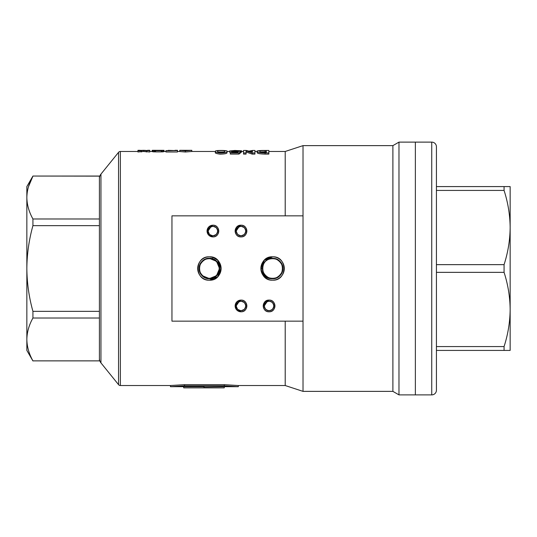 <?xml version="1.0" encoding="UTF-8"?>
<svg xmlns="http://www.w3.org/2000/svg" width="537" height="537" viewBox="0 0 537 537"><rect width="100%" height="100%" fill="white"/><g stroke="black" fill="none" stroke-linecap="round" stroke-linejoin="round"><path stroke-width="0.81" d="M154.978 150.474L161.375 150.481L154.965 150.494M217.633 151.125C217.619 150.702 219.338 150.541 222.781 150.629C224.647 150.803 225.298 151.125 224.721 151.602C224.607 152.3 222.848 152.595 219.452 152.495C217.794 151.984 217.183 151.528 217.633 151.125L217.606 151.253M218.035 152.011L224.258 151.998M215.458 151.199C214.686 151.864 216.21 152.468 220.022 153.011C224.828 152.87 227.164 152.367 227.023 151.508C227.748 150.884 226.178 150.535 222.298 150.467C217.512 150.414 215.23 150.655 215.458 151.199L215.431 152.528M215.458 152.36C214.686 153.018 216.21 153.616 220.022 154.153C224.828 154.012 227.164 153.515 227.023 152.662L227.064 151.293L227.023 152.662M224.251 386.694L203.979 386.224L203.979 387.392L224.251 387.862L203.979 387.392L203.979 387.808L203.979 386.224L203.979 386.64L170.464 386.694L184.493 385.834L224.271 385.834L238.321 386.694L224.251 386.694L224.251 387.862L183.701 387.862M28.461 186.775L32.932 176.129C29.005 183.164 26.978 190.306 26.85 197.556L26.85 186.581L32.932 176.049L99.405 176.049L99.405 360.871L32.932 360.871L99.405 360.871M285.207 215.84L285.207 151.474L303.016 145.628L392.896 145.628L392.896 391.372L303.016 391.372L285.207 385.526L285.207 321.16M303.016 391.372L303.016 145.628M392.896 391.372L398.978 394.883L398.978 142.117L392.896 145.628M431.741 142.117A4.679 4.679 0 0 1 436.427 146.796L436.427 390.204A4.679 4.679 0 0 1 431.741 394.883L431.741 142.117L415.363 142.117L415.363 394.883L415.363 142.117L398.978 142.117M431.741 394.883L398.978 394.883M99.405 358.488A7.021 7.021 0 0 0 100.943 362.878L100.943 174.122A7.021 7.021 0 0 0 99.405 178.512M100.943 362.878L118.543 384.653L118.543 152.347L100.943 174.122M137.949 151.474L120.369 151.474A2.343 2.343 0 0 0 118.543 152.347M170.464 386.694L170.464 385.526L120.369 385.526A2.343 2.343 0 0 1 118.543 384.653M213.739 257.632A11.7 11.7 0 0 0 209.403 256.8C224.5 256.075 224.5 280.925 209.403 280.2L217.673 276.777L221.103 268.5L217.673 260.223L221.103 268.5L217.673 276.777L209.403 280.2C224.5 280.925 224.5 256.075 209.403 256.8A11.7 11.7 0 0 0 197.697 268.5A11.7 11.7 0 0 0 209.403 280.2C224.5 280.925 224.5 256.075 209.403 256.8C194.307 256.075 194.307 280.925 209.403 280.2C224.5 280.925 224.5 256.075 209.403 256.8C216.505 257.492 220.412 261.391 221.103 268.5M209.591 280.2L209.403 280.2A11.7 11.7 0 0 0 217.539 260.089M282.516 266.52L281.938 264.627C278.428 254.525 261.855 257.82 262.472 268.5C261.848 281.556 283.335 281.556 282.71 268.5C283.335 255.444 261.848 255.444 262.472 268.5C262.009 277.166 273.951 282.113 279.75 275.656C289.423 266.869 274.226 251.672 265.439 261.344C255.766 270.131 270.957 285.328 279.75 275.656C289.423 266.869 274.226 251.672 265.439 261.344C258.982 267.144 263.929 279.086 272.595 278.616C285.644 279.247 285.644 257.753 272.595 258.384C259.539 257.753 259.539 279.247 272.595 278.616C285.644 279.247 285.644 257.753 272.595 258.384C263.929 257.914 258.982 269.856 265.439 275.656C274.226 285.328 289.423 270.131 279.75 261.344C273.951 254.887 262.009 259.834 262.472 268.5C261.848 281.556 283.335 281.556 282.71 268.5C283.335 255.444 261.848 255.444 262.472 268.5L260.888 268.5L264.318 260.223L272.595 256.8A11.7 11.7 0 0 0 260.888 268.5L264.318 260.223L272.595 256.8C287.691 256.075 287.691 280.925 272.595 280.2C257.498 280.925 257.498 256.075 272.595 256.8C265.486 257.492 261.586 261.391 260.888 268.5A11.7 11.7 0 0 0 272.595 280.2A11.7 11.7 0 0 0 284.295 268.5A11.7 11.7 0 0 0 272.595 256.8M207.06 231.051L208.772 226.916L212.914 225.204A5.853 5.853 0 0 0 207.06 231.051L208.772 226.916L212.914 225.204C220.459 224.842 220.459 237.267 212.914 236.904L208.772 235.193L207.06 231.051L208.772 226.916L212.914 225.204L208.772 226.916L207.06 231.051L208.772 226.916L212.914 225.204L208.772 226.916L207.06 231.051A5.853 5.853 0 0 0 212.914 236.904A5.853 5.853 0 0 0 218.76 231.051A5.853 5.853 0 0 0 212.914 225.204C209.356 225.547 207.41 227.5 207.06 231.051L208.074 231.051C209.329 226.299 212.081 225.157 216.33 227.634C218.807 231.883 217.666 234.635 212.914 235.891C208.155 234.635 207.013 231.883 209.49 227.634C213.739 225.157 216.492 226.299 217.747 231.051C216.492 235.81 213.739 236.945 209.49 234.474C207.013 230.225 208.155 227.473 212.914 226.218C217.666 227.473 218.807 230.225 216.33 234.474C212.081 236.945 209.329 235.81 208.074 231.051C209.329 226.299 212.081 225.157 216.33 227.634C218.807 231.883 217.666 234.635 212.914 235.891C208.155 234.635 207.013 231.883 209.49 227.634C213.739 225.157 216.492 226.299 217.747 231.051C216.492 235.81 213.739 236.945 209.49 234.474C207.013 230.225 208.155 227.473 212.914 226.218C217.666 227.473 218.807 230.225 216.33 234.474C212.081 236.945 209.329 235.81 208.074 231.051C209.329 226.299 212.081 225.157 216.33 227.634C218.807 231.883 217.666 234.635 212.914 235.891C208.155 234.635 207.013 231.883 209.49 227.634C213.739 225.157 216.492 226.299 217.747 231.051C216.492 235.81 213.739 236.945 209.49 234.474C207.013 230.225 208.155 227.473 212.914 226.218C217.666 227.473 218.807 230.225 216.33 234.474C212.081 236.945 209.329 235.81 208.074 231.051C209.329 226.299 212.081 225.157 216.33 227.634C218.807 231.883 217.666 234.635 212.914 235.891C208.155 234.635 207.013 231.883 209.49 227.634C213.739 225.157 216.492 226.299 217.747 231.051C216.492 235.81 213.739 236.945 209.49 234.474C207.013 230.225 208.155 227.473 212.914 226.218C217.666 227.473 218.807 230.225 216.33 234.474C213.149 236.73 210.517 236.206 208.443 232.904C210.517 236.206 213.149 236.73 216.33 234.474C218.807 230.225 217.666 227.473 212.914 226.218C208.155 227.473 207.013 230.225 209.49 234.474C213.739 236.945 216.492 235.81 217.747 231.051C216.492 226.299 213.739 225.157 209.49 227.634C207.013 231.883 208.155 234.635 212.914 235.891C217.666 234.635 218.807 231.883 216.33 227.634C212.081 225.157 209.329 226.299 208.074 231.051C209.329 235.81 212.081 236.945 216.33 234.474C218.807 230.225 217.666 227.473 212.914 226.218C208.155 227.473 207.013 230.225 209.49 234.474C213.739 236.945 216.492 235.81 217.747 231.051C216.492 226.299 213.739 225.157 209.49 227.634C207.013 231.883 208.155 234.635 212.914 235.891C217.666 234.635 218.807 231.883 216.33 227.634C212.081 225.157 209.329 226.299 208.074 231.051C209.329 235.81 212.081 236.945 216.33 234.474C218.807 230.225 217.666 227.473 212.914 226.218C208.155 227.473 207.013 230.225 209.49 234.474C213.739 236.945 216.492 235.81 217.747 231.051C216.492 226.299 213.739 225.157 209.49 227.634C207.013 231.883 208.155 234.635 212.914 235.891C217.666 234.635 218.807 231.883 216.33 227.634C212.081 225.157 209.329 226.299 208.074 231.051C209.329 235.81 212.081 236.945 216.33 234.474C218.807 230.225 217.666 227.473 212.914 226.218C208.155 227.473 207.013 230.225 209.49 234.474C213.739 236.945 216.492 235.81 217.747 231.051C216.492 226.299 213.739 225.157 209.49 227.634C207.013 231.883 208.155 234.635 212.914 235.891C217.666 234.635 218.807 231.883 216.33 227.634C212.081 225.157 209.329 226.299 208.074 231.051L211.061 226.58M239.146 226.58L236.159 231.051L235.146 231.051L236.857 226.916L240.999 225.204A5.853 5.853 0 0 0 235.146 231.051L236.857 226.916L240.999 225.204C248.544 224.842 248.544 237.267 240.999 236.904C233.447 237.267 233.447 224.842 240.999 225.204L236.857 226.916L235.146 231.051L236.857 226.916L240.999 225.204L236.857 226.916L235.146 231.051L236.857 226.916L240.999 225.204L236.857 226.916L235.146 231.051L236.857 226.916L240.999 225.204C237.441 225.547 235.495 227.5 235.146 231.051A5.853 5.853 0 0 0 240.999 236.904A5.853 5.853 0 0 0 246.845 231.051A5.853 5.853 0 0 0 240.999 225.204M235.146 305.949L236.857 301.807L240.999 300.096A5.853 5.853 0 0 0 235.146 305.949L236.857 301.807L240.999 300.096C248.544 299.733 248.544 312.158 240.999 311.796L236.857 310.084L235.146 305.949L236.857 301.807L240.999 300.096L236.857 301.807L235.146 305.949L236.857 301.807L240.999 300.096L236.857 301.807L235.146 305.949L236.857 301.807L240.999 300.096L236.857 301.807L235.146 305.949A5.853 5.853 0 0 0 240.999 311.796A5.853 5.853 0 0 0 246.845 305.949A5.853 5.853 0 0 0 240.999 300.096C237.441 300.445 235.495 302.391 235.146 305.949L236.159 305.949C237.414 301.19 240.167 300.055 244.416 302.526C246.892 306.775 245.751 309.527 240.999 310.782C236.24 309.527 235.099 306.775 237.576 302.526C241.825 300.055 244.577 301.19 245.832 305.949C244.577 310.701 241.825 311.843 237.576 309.366C235.099 305.117 236.24 302.365 240.999 301.109C245.751 302.365 246.892 305.117 244.416 309.366C240.167 311.843 237.414 310.701 236.159 305.949C237.414 301.19 240.167 300.055 244.416 302.526C246.892 306.775 245.751 309.527 240.999 310.782C236.24 309.527 235.099 306.775 237.576 302.526C241.825 300.055 244.577 301.19 245.832 305.949C244.577 310.701 241.825 311.843 237.576 309.366C235.099 305.117 236.24 302.365 240.999 301.109C245.751 302.365 246.892 305.117 244.416 309.366C240.167 311.843 237.414 310.701 236.159 305.949C237.414 301.19 240.167 300.055 244.416 302.526C246.892 306.775 245.751 309.527 240.999 310.782C236.24 309.527 235.099 306.775 237.576 302.526C241.825 300.055 244.577 301.19 245.832 305.949C244.577 310.701 241.825 311.843 237.576 309.366C235.099 305.117 236.24 302.365 240.999 301.109C245.751 302.365 246.892 305.117 244.416 309.366C240.167 311.843 237.414 310.701 236.159 305.949C237.414 301.19 240.167 300.055 244.416 302.526C246.892 306.775 245.751 309.527 240.999 310.782C236.24 309.527 235.099 306.775 237.576 302.526C241.825 300.055 244.577 301.19 245.832 305.949C244.577 310.701 241.825 311.843 237.576 309.366C235.099 305.117 236.24 302.365 240.999 301.109C245.751 302.365 246.892 305.117 244.416 309.366C241.234 311.621 238.603 311.098 236.528 307.802C238.603 311.098 241.234 311.621 244.416 309.366C246.892 305.117 245.751 302.365 240.999 301.109C236.24 302.365 235.099 305.117 237.576 309.366C241.825 311.843 244.577 310.701 245.832 305.949C244.577 301.19 241.825 300.055 237.576 302.526C235.099 306.775 236.24 309.527 240.999 310.782C245.751 309.527 246.892 306.775 244.416 302.526C240.167 300.055 237.414 301.19 236.159 305.949C237.414 310.701 240.167 311.843 244.416 309.366C246.892 305.117 245.751 302.365 240.999 301.109C236.24 302.365 235.099 305.117 237.576 309.366C241.825 311.843 244.577 310.701 245.832 305.949C244.577 301.19 241.825 300.055 237.576 302.526C235.099 306.775 236.24 309.527 240.999 310.782C245.751 309.527 246.892 306.775 244.416 302.526C240.167 300.055 237.414 301.19 236.159 305.949C237.414 310.701 240.167 311.843 244.416 309.366C246.892 305.117 245.751 302.365 240.999 301.109C236.24 302.365 235.099 305.117 237.576 309.366C241.825 311.843 244.577 310.701 245.832 305.949C244.577 301.19 241.825 300.055 237.576 302.526C235.099 306.775 236.24 309.527 240.999 310.782C245.751 309.527 246.892 306.775 244.416 302.526C240.167 300.055 237.414 301.19 236.159 305.949C237.414 310.701 240.167 311.843 244.416 309.366C246.892 305.117 245.751 302.365 240.999 301.109C236.24 302.365 235.099 305.117 237.576 309.366C241.825 311.843 244.577 310.701 245.832 305.949C244.577 301.19 241.825 300.055 237.576 302.526C235.099 306.775 236.24 309.527 240.999 310.782C245.751 309.527 246.892 306.775 244.416 302.526C240.167 300.055 237.414 301.19 236.159 305.949L239.146 301.479M263.231 305.949L264.942 301.807L269.084 300.096A5.853 5.853 0 0 0 263.231 305.949L264.942 301.807L269.084 300.096C276.629 299.733 276.629 312.158 269.084 311.796C261.532 312.158 261.532 299.733 269.084 300.096L264.942 301.807L263.231 305.949L264.942 301.807L269.084 300.096L264.942 301.807L263.231 305.949L264.942 301.807L269.084 300.096L264.942 301.807L263.231 305.949A5.853 5.853 0 0 0 269.084 311.796A5.853 5.853 0 0 0 274.931 305.949A5.853 5.853 0 0 0 269.084 300.096C265.526 300.445 263.58 302.391 263.231 305.949L264.244 305.949C265.5 301.19 268.252 300.055 272.501 302.526C274.978 306.775 273.836 309.527 269.084 310.782C264.325 309.527 263.19 306.775 265.661 302.526C269.91 300.055 272.662 301.19 273.917 305.949C272.662 310.701 269.91 311.843 265.661 309.366C263.19 305.117 264.325 302.365 269.084 301.109C273.836 302.365 274.978 305.117 272.501 309.366C268.252 311.843 265.5 310.701 264.244 305.949C265.5 301.19 268.252 300.055 272.501 302.526C274.978 306.775 273.836 309.527 269.084 310.782C264.325 309.527 263.19 306.775 265.661 302.526C269.91 300.055 272.662 301.19 273.917 305.949C272.662 310.701 269.91 311.843 265.661 309.366C263.19 305.117 264.325 302.365 269.084 301.109C273.836 302.365 274.978 305.117 272.501 309.366C268.252 311.843 265.5 310.701 264.244 305.949C265.5 301.19 268.252 300.055 272.501 302.526C274.978 306.775 273.836 309.527 269.084 310.782C264.325 309.527 263.19 306.775 265.661 302.526C269.91 300.055 272.662 301.19 273.917 305.949C272.662 310.701 269.91 311.843 265.661 309.366C263.19 305.117 264.325 302.365 269.084 301.109C273.836 302.365 274.978 305.117 272.501 309.366C268.252 311.843 265.5 310.701 264.244 305.949C265.5 301.19 268.252 300.055 272.501 302.526C274.978 306.775 273.836 309.527 269.084 310.782C264.325 309.527 263.19 306.775 265.661 302.526C269.91 300.055 272.662 301.19 273.917 305.949C272.662 310.701 269.91 311.843 265.661 309.366C263.19 305.117 264.325 302.365 269.084 301.109C273.836 302.365 274.978 305.117 272.501 309.366C269.319 311.621 266.688 311.098 264.613 307.802M230.299 152.938L230.299 154.079L238.952 154.085L241.039 152.481L241.039 151.32L231.89 150.991L235.193 150.588L241.583 150.81L234.864 150.461L229.588 150.984L232.252 151.689L238.408 151.709L237.307 152.535L230.306 152.535L230.299 152.938L238.952 152.938L241.039 151.32M229.588 150.984L229.588 152.152L230.306 152.535M241.039 151.991L241.583 151.978L241.583 150.81M243.55 152.964L243.55 154.106L246.067 154.106L246.181 152.018L252.195 154.106L254.934 154.106L254.947 150.467L252.424 150.467L252.417 151.978L246.295 150.467L243.556 150.467L243.55 152.964L246.067 152.964L246.074 150.857L252.195 152.964L254.934 152.964L254.947 150.467M257.236 151.333L257.236 152.495C256.894 153.401 259.519 153.938 265.117 154.106L268.836 154.112L268.849 151.635L268.849 150.467L265.124 150.467C259.626 150.414 256.995 150.702 257.236 151.333C256.894 152.253 259.519 152.797 265.117 152.964L268.836 152.964L268.849 150.467M285.207 151.474L268.849 151.474M257.236 151.474L254.947 151.474M252.424 151.474L250.88 151.474M243.556 151.474L241.583 151.474M229.588 151.474L227.064 151.474M215.431 151.474L191.816 151.474L191.769 150.306L179.882 150.387L185.346 150.85L191.816 150.313M179.882 150.387L179.882 151.555L185.346 152.011L191.816 151.481M179.882 151.474L177.472 151.474L177.465 151.991L177.478 150.568L177.478 151.736M168.168 150.649L174.948 150.649L165.973 150.649L165.973 151.991L177.465 151.991M165.973 151.474L163.409 151.474M155.576 151.494C143.896 152.005 171.498 152.092 161.16 151.501M137.955 150.568L137.949 151.991L143.48 151.474L149.769 151.991L149.776 151.474L152.75 151.474M170.464 385.526L184.493 384.673L224.271 384.673L238.321 385.526L285.207 385.526M303.016 215.84L171.954 215.84L171.954 321.16L303.016 321.16M267.231 301.479L264.244 305.949M260.888 268.5C262.815 277.152 268.01 280.267 276.468 277.851M32.932 176.049L99.405 176.129M32.932 318.018C29.005 325.046 26.978 332.188 26.85 339.444L26.85 197.556C26.984 204.839 29.011 211.981 32.932 218.982L32.932 225.647C29.005 239.757 26.978 254.041 26.85 268.5C26.998 283.127 29.025 297.411 32.932 311.353L32.932 318.018L99.405 318.018M32.932 360.951L26.85 350.419L26.85 339.444C26.984 346.721 29.011 353.863 32.932 360.871M32.932 311.353L99.405 311.353M32.932 225.647L99.405 225.647M32.932 218.982L99.405 218.982M219.519 268.5C219.989 259.834 208.041 254.887 202.248 261.344C192.575 270.131 207.765 285.328 216.559 275.656C226.225 266.869 211.034 251.672 202.248 261.344C195.79 267.144 200.737 279.086 209.403 278.616C218.062 279.086 223.009 267.144 216.559 261.344C207.765 251.672 192.575 266.869 202.248 275.656C211.034 285.328 226.225 270.131 216.559 261.344C207.765 251.672 192.575 266.869 202.248 275.656C208.041 282.113 219.989 277.166 219.519 268.5C220.143 255.444 198.656 255.444 199.281 268.5C198.656 281.556 220.143 281.556 219.519 268.5C219.989 259.834 208.041 254.887 202.248 261.344C195.79 267.144 200.737 279.086 209.403 278.616C222.452 279.247 222.452 257.753 209.403 258.384C196.347 257.753 196.347 279.247 209.403 278.616C220.512 279.253 223.318 261.727 212.524 258.874L213.014 257.371L217.673 260.223M216.559 261.344L209.403 258.384L216.559 261.344L219.519 268.5L216.559 275.656L209.403 278.616L202.248 275.656M219.371 270.212L219.519 268.5L216.559 261.344L212.524 258.874M216.33 234.474L212.914 235.891L209.49 234.474L208.074 231.051L209.49 227.634L212.914 226.218L216.33 227.634L217.378 229.198M236.159 231.051C237.414 226.299 240.167 225.157 244.416 227.634C246.892 231.883 245.751 234.635 240.999 235.891C236.24 234.635 235.099 231.883 237.576 227.634C241.825 225.157 244.577 226.299 245.832 231.051C244.577 235.81 241.825 236.945 237.576 234.474C235.099 230.225 236.24 227.473 240.999 226.218C245.751 227.473 246.892 230.225 244.416 234.474C240.167 236.945 237.414 235.81 236.159 231.051C237.414 226.299 240.167 225.157 244.416 227.634C246.892 231.883 245.751 234.635 240.999 235.891C236.24 234.635 235.099 231.883 237.576 227.634C241.825 225.157 244.577 226.299 245.832 231.051C244.577 235.81 241.825 236.945 237.576 234.474C235.099 230.225 236.24 227.473 240.999 226.218C245.751 227.473 246.892 230.225 244.416 234.474C240.167 236.945 237.414 235.81 236.159 231.051C237.414 226.299 240.167 225.157 244.416 227.634C246.892 231.883 245.751 234.635 240.999 235.891C236.24 234.635 235.099 231.883 237.576 227.634C241.825 225.157 244.577 226.299 245.832 231.051C244.577 235.81 241.825 236.945 237.576 234.474C235.099 230.225 236.24 227.473 240.999 226.218C245.751 227.473 246.892 230.225 244.416 234.474C240.167 236.945 237.414 235.81 236.159 231.051C237.414 226.299 240.167 225.157 244.416 227.634C246.892 231.883 245.751 234.635 240.999 235.891C236.24 234.635 235.099 231.883 237.576 227.634C241.825 225.157 244.577 226.299 245.832 231.051C244.577 235.81 241.825 236.945 237.576 234.474C235.099 230.225 236.24 227.473 240.999 226.218C245.751 227.473 246.892 230.225 244.416 234.474C241.234 236.73 238.603 236.206 236.528 232.904M244.416 234.474L240.999 235.891L237.576 234.474L236.159 231.051L237.576 227.634L240.999 226.218L244.416 227.634L245.469 229.198L244.416 227.634L240.999 226.218L237.576 227.634L236.159 231.051L237.576 234.474L240.999 235.891L244.416 234.474M237.576 227.634L240.999 226.218L244.416 227.634L245.469 229.198M244.416 309.366L240.999 310.782L237.576 309.366L236.159 305.949L237.576 302.526L240.999 301.109L244.416 302.526L245.469 304.096M272.501 302.526L273.555 304.096L272.501 302.526M184.493 384.673L184.493 385.834M224.271 384.673L224.271 385.834M238.321 386.694L238.321 385.526M183.701 386.694L183.701 387.808L203.979 387.808M265.117 154.106L265.117 152.964M268.836 154.112L268.836 152.964M259.868 151.333C259.418 150.837 261.17 150.595 265.124 150.595L266.332 150.595L266.318 152.542L265.117 152.542C261.17 152.38 259.425 151.978 259.868 151.333M260.452 151.998L265.124 151.763L265.124 150.595M265.124 151.763L266.332 151.763M246.181 152.018L246.181 150.857M252.195 154.106L252.195 152.964M254.934 154.106L254.934 152.964M246.067 154.106L246.067 152.964M246.074 152.018L246.074 150.857M238.952 154.085L238.952 152.938M239.616 151.293L239.616 150.863M257.142 152.132L257.142 150.971L261.351 150.508M252.215 151.669L252.424 150.501M249.383 151.045L252.215 150.501M217.841 150.528L218.767 150.488M185.346 152.011L185.346 150.85M179.774 151.474L179.774 150.306L189.185 150.313M174.961 150.568L168.168 150.34M165.973 150.83L177.478 150.568M152.186 151.501L152.186 150.333L155.576 150.326L152.75 150.501L152.75 151.669M155.576 150.326C143.896 150.843 171.498 150.931 161.16 150.333L164.007 150.326L164.007 151.501M163.409 151.649L163.409 150.481L161.16 150.333M152.656 150.306L164.007 150.326M143.976 151.488L143.976 150.313L147.588 150.568M146.373 151.991L146.373 150.823L149.783 150.568L149.783 151.736M143.755 151.488L143.755 150.313L146.373 150.823M149.769 151.991L149.783 150.568M141.338 151.991L141.338 150.823L143.755 150.313L140.137 150.441M137.949 150.823L141.338 150.823M504.068 190.427L504.068 186.581L510.15 186.581L510.15 350.419L504.068 350.419L504.068 346.573C507.995 334.397 510.022 322.025 510.15 309.46C510.016 296.854 507.989 284.482 504.068 272.346L504.068 264.654C507.995 252.477 510.022 240.106 510.15 227.54C510.016 214.934 507.989 202.563 504.068 190.427L436.427 190.427M504.068 186.581L436.427 186.581M504.068 264.654L436.427 264.654M504.068 272.346L436.427 272.346M504.068 346.573L436.427 346.573M504.068 350.419L436.427 350.419M120.369 385.526L120.369 151.474M177.472 150.306L174.955 150.306M149.776 150.306L147.588 150.306M140.144 150.306L137.955 150.306"/></g></svg>
